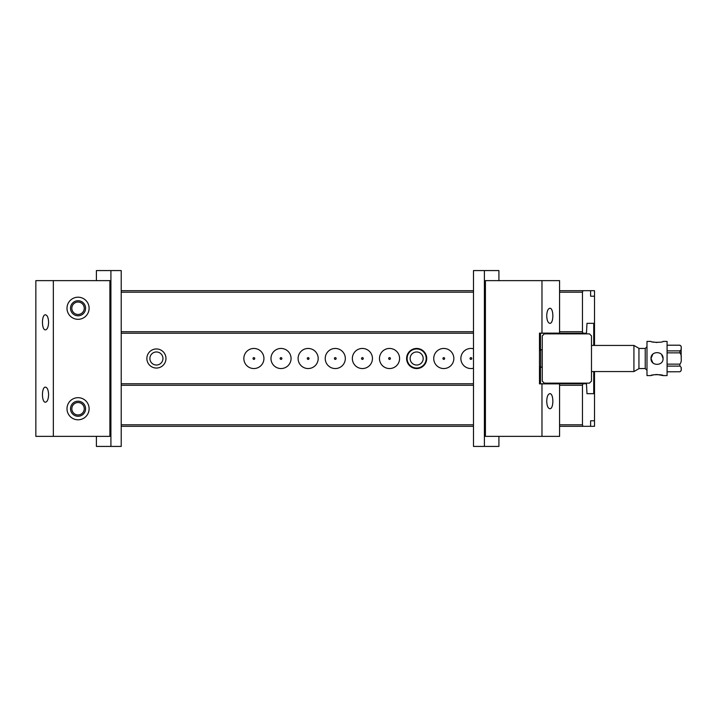 <?xml version="1.0" encoding="UTF-8"?>
<svg xmlns="http://www.w3.org/2000/svg" width="717" height="717" viewBox="0 0 717 717"><rect width="100%" height="100%" fill="white"/><g stroke="black" fill="none" stroke-linecap="round" stroke-linejoin="round"><path stroke-width="1.08" d="M546.721 401.206C546.91 405.768 547.949 408.287 549.84 408.735C553.847 409.102 553.847 393.301 549.84 393.669C547.949 394.126 546.91 396.635 546.721 401.206M559.574 436.366L559.574 383.873L541.971 383.873L541.971 436.366L559.574 436.366M541.971 436.366L485.418 436.366L485.418 280.634L541.971 280.634L541.971 333.127L539.48 333.127L539.48 383.873L541.971 383.873M541.971 333.127L559.574 333.127L559.574 280.634L541.971 280.634M546.721 315.794C546.91 311.232 547.949 308.713 549.84 308.265C553.847 307.898 553.847 323.699 549.84 323.331C547.949 322.874 546.91 320.365 546.721 315.794M109.889 280.634L109.889 436.366L53.336 436.366L53.336 280.634L109.889 280.634M78.054 419.795A11.051 11.051 0 0 0 87.626 403.214A11.051 11.051 0 0 0 68.482 403.214A11.051 11.051 0 0 0 78.054 419.795M78.054 297.205A11.051 11.051 0 0 1 87.626 313.786A11.051 11.051 0 0 1 68.482 313.786A11.051 11.051 0 0 1 78.054 297.205M53.336 280.634L35.85 280.634L35.85 436.366L53.336 436.366M48.595 322.327C48.406 317.756 47.367 315.247 45.476 314.79C41.461 314.431 41.461 330.232 45.476 329.865C47.367 329.408 48.406 326.898 48.595 322.327M78.054 300.728A7.537 7.537 0 0 1 84.579 312.029A7.537 7.537 0 0 1 71.521 312.029A7.537 7.537 0 0 1 78.054 300.728M48.595 394.673C48.406 390.102 47.367 387.592 45.476 387.135C41.461 386.768 41.461 402.569 45.476 402.21C47.367 401.753 48.406 399.244 48.595 394.673M78.054 416.272A7.537 7.537 0 0 0 84.579 404.971A7.537 7.537 0 0 0 71.521 404.971A7.537 7.537 0 0 0 78.054 416.272M96.401 280.634L96.401 270.578L121.218 270.578L121.218 446.422L96.401 446.422L96.401 436.366M110.911 270.578L110.911 446.422M498.915 436.366L498.915 446.422L473.489 446.422L473.489 270.578L498.915 270.578L498.915 280.634M484.396 446.422L484.396 270.578M539.48 333.88L540.484 333.88L540.484 334.884L539.48 334.884M540.484 350.21L540.484 334.884M539.48 382.116L540.484 382.116L540.484 366.79M540.484 382.116L540.484 383.12L539.48 383.12M540.484 383.774L540.484 383.12M540.484 333.88L540.484 333.226M539.48 371.056L540.484 371.056M540.484 345.944L539.48 345.944M653.976 363.689L652.766 362.757L651.009 358.5C650.642 366.288 663.431 366.262 663.064 358.5C663.422 350.73 650.642 350.721 651.009 358.5L652.775 354.234M667.079 350.882L679.895 350.882C681.123 350.111 681.535 349.17 681.15 348.059C681.535 346.938 681.114 345.997 679.895 345.236L667.079 345.236M667.079 364.146L679.895 364.146C681.123 362.614 681.535 360.732 681.15 358.5C681.535 356.259 681.114 354.377 679.895 352.854L667.079 352.854M681.15 348.829L681.15 356.958M681.15 368.171L681.15 368.932C681.535 367.821 681.114 366.88 679.895 366.118L667.079 366.118M667.079 371.764L679.895 371.764C681.123 371.003 681.535 370.062 681.15 368.941M633.927 345.442L638.946 348.337L638.946 368.663L633.927 371.558L633.927 345.442L591.489 345.442M651.009 375.583L646.985 375.583L646.985 341.417L651.009 341.417C650.642 342.601 663.431 342.601 663.064 341.417L667.079 341.417L667.079 375.583L663.064 375.583C663.422 374.399 650.642 374.399 651.009 375.583L652.676 375.063M657.032 342.52L652.766 341.955M653.062 374.973L656.154 374.507M657.032 374.48L663.064 375.583M661.666 354.646L663.064 358.5M560.739 333.226L559.601 333.88M549.034 333.88L547.896 333.226M547.896 383.774L549.034 383.12M559.601 383.12L560.739 383.774M591.489 335.897L591.489 381.103L589.482 383.12L544.266 383.12L542.258 381.103L542.258 335.897L544.266 333.88L589.482 333.88L591.489 335.897M121.218 290.681L473.489 290.681M559.574 290.681L594.51 290.681L594.51 345.442M594.51 371.558L594.51 420.798L590.611 420.798L590.611 426.319L559.574 426.319M473.489 426.319L121.218 426.319M71.834 308.265A6.22 6.22 0 0 0 81.155 313.643A6.22 6.22 0 0 0 81.155 302.879A6.22 6.22 0 0 0 71.834 308.265M121.218 331.72L473.489 331.72M559.574 331.72L582.455 331.72L582.455 292.186L559.574 292.186M473.489 292.186L121.218 292.186M71.834 408.735A6.22 6.22 0 0 1 81.155 403.357A6.22 6.22 0 0 1 81.155 414.121A6.22 6.22 0 0 1 71.834 408.735M559.574 424.814L582.455 424.814L582.455 385.28L559.574 385.28M473.489 385.28L121.218 385.28M121.218 424.814L473.489 424.814M590.611 426.319L594.51 426.319L594.51 420.798L590.611 420.798M539.48 383.774L586.461 383.774L586.99 393.669L593.73 393.669L593.73 371.558M582.984 383.774L582.455 385.28M582.455 424.814L582.984 426.319M590.611 296.202L594.51 296.202L590.611 296.202L590.611 290.681M582.984 290.681L582.455 292.186M582.455 331.72L582.984 333.226L539.48 333.226M593.73 345.442L593.73 323.331L586.99 323.331L586.461 333.226L582.984 333.226M473.489 333.226L121.218 333.226M121.218 383.774L473.489 383.774M586.99 323.331L593.73 323.331M473.489 368.215A10.047 10.047 0 0 1 460.87 358.5A10.047 10.047 0 0 1 473.489 348.785M433.74 358.5A10.047 10.047 0 0 1 448.815 349.797A10.047 10.047 0 0 1 448.815 367.203A10.047 10.047 0 0 1 433.74 358.5M406.611 358.5A10.047 10.047 0 0 1 416.658 348.453A10.047 10.047 0 0 1 426.714 358.5A10.047 10.047 0 0 1 416.658 368.547A10.047 10.047 0 0 1 406.611 358.5M379.481 358.5A10.047 10.047 0 0 1 394.556 349.797A10.047 10.047 0 0 1 394.556 367.203A10.047 10.047 0 0 1 379.481 358.5M352.352 358.5A10.047 10.047 0 0 1 367.427 349.797A10.047 10.047 0 0 1 367.427 367.203A10.047 10.047 0 0 1 352.352 358.5M325.231 358.5A10.047 10.047 0 0 1 340.297 349.797A10.047 10.047 0 0 1 340.297 367.203A10.047 10.047 0 0 1 325.231 358.5M298.102 358.5A10.047 10.047 0 0 1 313.168 349.797A10.047 10.047 0 0 1 313.168 367.203A10.047 10.047 0 0 1 298.102 358.5M270.972 358.5A10.047 10.047 0 0 1 286.038 349.797A10.047 10.047 0 0 1 286.038 367.203A10.047 10.047 0 0 1 270.972 358.5M243.843 358.5A10.047 10.047 0 0 1 258.909 349.797A10.047 10.047 0 0 1 258.909 367.203A10.047 10.047 0 0 1 243.843 358.5M146.877 358.5A9.545 9.545 0 0 1 161.2 350.237A9.545 9.545 0 0 1 161.2 366.763A9.545 9.545 0 0 1 146.877 358.5M586.99 393.669L593.73 393.669M149.889 358.5A6.534 6.534 0 0 1 159.685 352.845A6.534 6.534 0 0 1 159.685 364.155A6.534 6.534 0 0 1 149.889 358.5M253.083 358.5A0.807 0.807 0 0 0 253.89 359.307A0.807 0.807 0 0 0 254.687 358.5A0.807 0.807 0 0 0 253.89 357.693A0.807 0.807 0 0 0 253.083 358.5M280.213 358.5A0.807 0.807 0 0 0 281.019 359.307A0.807 0.807 0 0 0 281.817 358.5A0.807 0.807 0 0 0 281.019 357.693A0.807 0.807 0 0 0 280.213 358.5M307.342 358.5A0.807 0.807 0 0 0 308.149 359.307A0.807 0.807 0 0 0 308.946 358.5A0.807 0.807 0 0 0 308.149 357.693A0.807 0.807 0 0 0 307.342 358.5M334.472 358.5A0.807 0.807 0 0 0 335.278 359.307A0.807 0.807 0 0 0 336.076 358.5A0.807 0.807 0 0 0 335.278 357.693A0.807 0.807 0 0 0 334.472 358.5M361.601 358.5A0.807 0.807 0 0 0 362.408 359.307A0.807 0.807 0 0 0 363.205 358.5A0.807 0.807 0 0 0 362.408 357.693A0.807 0.807 0 0 0 361.601 358.5M388.731 358.5A0.807 0.807 0 0 0 389.537 359.307A0.807 0.807 0 0 0 390.335 358.5A0.807 0.807 0 0 0 389.537 357.693A0.807 0.807 0 0 0 388.731 358.5M442.989 358.5A0.807 0.807 0 0 0 443.787 359.307A0.807 0.807 0 0 0 444.594 358.5A0.807 0.807 0 0 0 443.787 357.693A0.807 0.807 0 0 0 442.989 358.5M470.119 358.5A0.807 0.807 0 0 0 470.917 359.307A0.807 0.807 0 0 0 471.723 358.5A0.807 0.807 0 0 0 470.917 357.693A0.807 0.807 0 0 0 470.119 358.5M426.203 358.5A9.545 9.545 0 0 1 416.658 368.045A9.545 9.545 0 0 1 407.113 358.5A9.545 9.545 0 0 1 416.658 348.955A9.545 9.545 0 0 1 426.203 358.5M410.133 358.5A6.534 6.534 0 0 1 419.929 352.845A6.534 6.534 0 0 1 419.929 364.155A6.534 6.534 0 0 1 410.133 358.5M679.895 352.854L679.895 350.882M679.895 345.236L681.15 346.445M667.079 371.809L679.895 371.764M679.895 366.118L679.895 364.146M539.48 366.79L540.735 366.79L540.735 350.21L539.48 350.21M638.946 368.547L645.228 368.547L645.228 348.453L646.985 346.696M253.002 358.5A0.887 0.887 0 0 0 254.329 359.262A0.887 0.887 0 0 0 254.329 357.738A0.887 0.887 0 0 0 253.002 358.5M280.132 358.5A0.887 0.887 0 0 0 281.458 359.262A0.887 0.887 0 0 0 281.458 357.738A0.887 0.887 0 0 0 280.132 358.5M307.261 358.5A0.887 0.887 0 0 0 308.588 359.262A0.887 0.887 0 0 0 308.588 357.738A0.887 0.887 0 0 0 307.261 358.5M334.391 358.5A0.887 0.887 0 0 0 335.717 359.262A0.887 0.887 0 0 0 335.717 357.738A0.887 0.887 0 0 0 334.391 358.5M361.52 358.5A0.887 0.887 0 0 0 362.847 359.262A0.887 0.887 0 0 0 362.847 357.738A0.887 0.887 0 0 0 361.52 358.5M388.65 358.5A0.887 0.887 0 0 0 389.976 359.262A0.887 0.887 0 0 0 389.976 357.738A0.887 0.887 0 0 0 388.65 358.5M442.909 358.5A0.887 0.887 0 0 0 444.235 359.262A0.887 0.887 0 0 0 444.235 357.738A0.887 0.887 0 0 0 442.909 358.5M470.038 358.5A0.887 0.887 0 0 0 471.365 359.262A0.887 0.887 0 0 0 471.365 357.738A0.887 0.887 0 0 0 470.038 358.5M667.079 345.191L679.895 345.191M679.895 371.809L681.15 370.555M633.927 371.558L591.489 371.558M638.946 348.453L645.228 348.453M645.228 368.547L646.985 370.304M540.735 366.79L542.258 367.678M540.735 350.21L542.258 349.322M562.352 383.774L562.352 383.12M562.352 333.88L562.352 333.226M546.282 383.774L546.282 383.12M546.282 333.88L546.282 333.226"/></g></svg>
